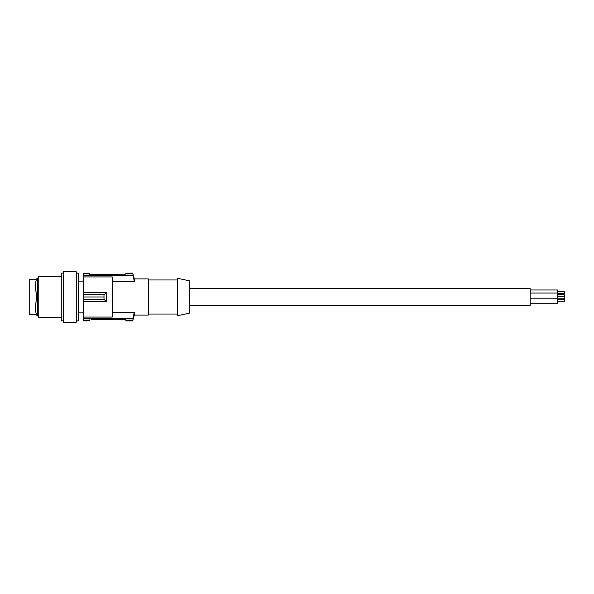 <?xml version="1.0" encoding="UTF-8"?>
<svg xmlns="http://www.w3.org/2000/svg" width="594" height="594" viewBox="0 0 594 594"><rect width="100%" height="100%" fill="white"/><g stroke="black" fill="none" stroke-linecap="round" stroke-linejoin="round"><path stroke-width="0.89" d="M83.568 292.478L83.568 294.721L104.002 294.721L106.415 292.478L83.568 292.478L83.568 273.879L89.367 273.879L91.068 274.465L125.839 274.153M132.744 273.195L134.296 278.928L134.296 281.556L132.744 273.195L125.846 273.195L125.846 273.879L132.93 273.879M112.207 312.444L134.296 312.444L134.296 315.072L132.744 320.864L134.296 312.444L132.93 318.206L83.568 318.206L83.568 317.077L112.207 317.077L112.207 276.923L83.568 276.923M134.296 278.928L148.352 278.928L148.352 315.072L134.296 315.072M177.331 314.048L148.352 314.048M177.331 279.952L148.352 279.952M177.331 297L177.331 278.244L189.263 280.784L189.263 313.216L177.331 315.756L177.331 297M189.263 288.476L530.204 288.476L530.204 305.524L189.263 305.524M35.298 284.162L36.524 297L35.298 309.838L36.524 315.154L36.353 314.731L29.7 314.731L29.7 279.269L36.353 279.269L36.524 278.846L35.298 284.162M35.336 308.383L36.509 297L35.336 285.617M36.524 278.846L37.429 278.846L37.429 315.154L36.524 315.154M83.568 273.879L83.568 273.195L89.367 273.195L89.367 273.879M89.367 273.195L83.568 273.195M83.568 320.805L89.367 320.805L83.568 320.864L83.568 318.206M83.568 294.721L83.568 317.077M83.568 299.279L104.002 299.279L104.002 294.721M83.568 297L104.024 297M83.568 301.522L106.415 301.522L104.002 299.279M106.415 292.478L106.415 301.522M83.568 275.794L132.93 275.794M112.207 281.556L134.296 281.556M125.846 273.879L124.139 274.465M132.744 273.136L125.846 273.195M89.367 274.124L90.986 274.465M125.772 319.795L125.401 319.661M132.744 320.864L125.846 320.864L125.846 319.876L124.139 319.535L91.068 319.535M125.846 319.876L124.139 319.535M89.367 320.805L89.367 319.876M83.568 320.121L89.367 320.121M125.846 320.121L132.93 320.121M125.846 320.805L132.744 320.805M76.284 273.136L78.334 273.136L78.334 320.864L76.284 320.864M76.284 322.23L76.284 271.77L63.328 271.77L63.328 322.23L76.284 322.23M63.328 320.864L61.286 320.864L61.286 273.136L63.328 273.136M37.429 278.846L38.759 276.544L38.759 317.456L61.286 317.456M557.484 303.185L530.204 303.185L557.484 303.185L557.484 298.173L530.204 298.173M557.484 301.752L564.3 301.752L564.3 299.502L557.484 299.502M530.204 293.057L557.484 293.057L557.484 298.173M557.484 296.733L564.3 296.733L564.3 298.879L557.484 298.879M557.484 294.49L564.3 294.49L564.3 296.733M530.204 289.961L557.484 289.961L557.484 293.057M557.484 293.636L564.3 293.636L564.3 291.394L557.484 291.394M83.568 312.852L78.334 312.852M38.759 276.544L61.286 276.544M37.429 315.154L38.759 317.456M83.568 281.148L78.334 281.148"/></g></svg>
